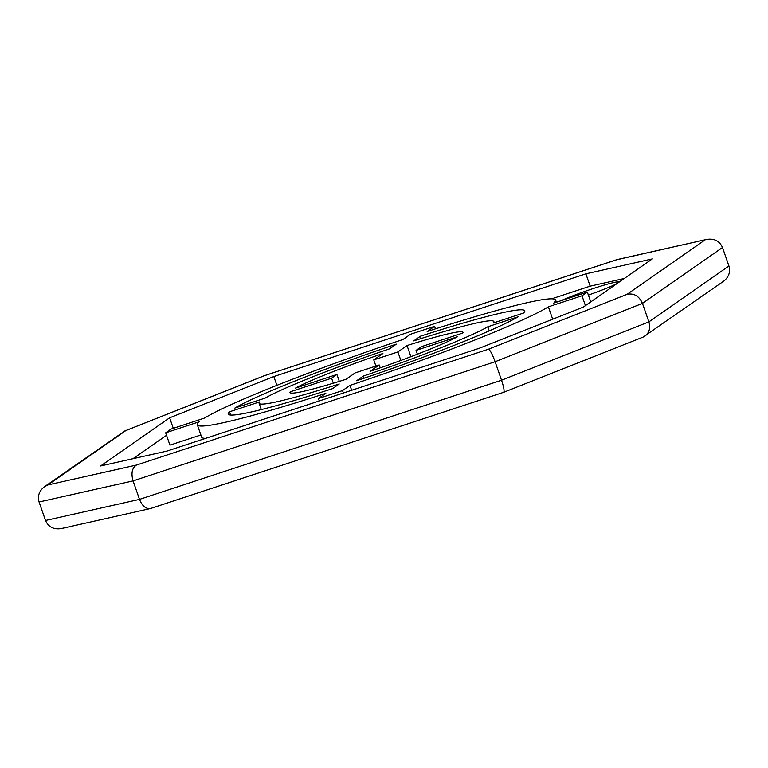 <?xml version="1.0" encoding="UTF-8"?>
<svg xmlns="http://www.w3.org/2000/svg" width="768" height="768" viewBox="0 0 768 768"><rect width="100%" height="100%" fill="white"/><g stroke="black" fill="none" stroke-linecap="round" stroke-linejoin="round"><path stroke-width="1.15" d="M728.928 266.006C730.608 272.045 728.813 277.123 723.552 281.261L643.094 337.094L503.674 392.304L150.403 508.56C145.814 509.011 142.176 505.949 139.507 499.382L133.066 480.902L495.101 361.728L642.451 303.379L722.486 247.517L728.928 266.006L648.893 321.869L642.451 303.379L722.486 247.517C719.578 240.998 714.355 238.301 706.819 239.405L617.098 259.574L264.346 375.686L124.906 430.906L44.448 486.739C39.187 490.877 37.392 495.955 39.072 501.994L133.066 480.902L495.101 361.728L642.451 303.379C639.187 296.102 634.099 293.059 627.197 294.259L488.477 349.19C490.147 350.064 492.355 354.25 495.101 361.728L501.533 380.218L139.507 499.382L45.514 520.483C48.422 527.002 53.645 529.699 61.181 528.595L150.403 508.56M503.674 392.304C504.576 391.248 503.866 387.216 501.533 380.218L648.893 321.869C650.63 327.869 649.373 332.582 645.11 336.019M45.514 520.483L39.072 501.994L133.066 480.902C130.925 473.213 132.058 467.933 136.445 465.062L47.952 484.925L44.448 486.739M561.13 300.662A33.36 2.314 160.8 0 1 596.083 287.606A33.36 2.314 160.8 0 1 618.586 282.096A33.36 2.314 160.8 0 1 617.846 282.941A33.36 2.314 160.8 0 1 588.374 295.066M47.952 484.925L125.779 430.598L264.499 375.677L616.531 259.795L706.819 239.405M616.531 259.795L617.098 259.574M125.779 430.598L124.906 430.906M273.83 376.541L585.869 273.83L652.339 258.902L583.344 307.066L479.155 348.317L167.107 451.037L100.646 465.955L169.632 417.802L273.83 376.541L276.893 385.344M203.856 418.272L204.826 417.888M173.299 428.333L169.632 417.802M132.998 458.688L166.522 435.293M551.683 298.819L590.16 286.147L624.269 278.496M590.16 286.147L585.869 273.83M355.085 372.922L345.936 379.306A91.584 6.355 160.8 0 1 289.997 392.544A91.584 6.355 160.8 0 1 290.218 391.814L331.584 378.192L336.922 374.467L295.546 388.09A91.584 6.355 160.8 0 1 382.906 353.501L373.757 359.885L397.891 351.936L407.04 345.552A91.584 6.355 160.8 0 1 462.979 332.314A91.584 6.355 160.8 0 1 462.768 333.043L421.392 346.666L416.054 350.39L457.43 336.768A91.584 6.355 160.8 0 1 370.07 371.357L379.219 364.973L355.085 372.922M380.218 367.853L379.219 364.973M417.379 354.192L416.054 350.39M410.909 356.678L407.04 345.552M400.858 360.442L397.891 351.936M375.907 366.067L373.757 359.885M339.322 381.379L336.922 374.467M333.331 383.213L331.584 378.192M290.621 392.995L290.218 391.814M332.515 388.675A156.998 10.896 160.8 0 1 228.221 414.058A156.998 10.896 160.8 0 1 229.517 411.792L259.814 401.818A124.291 8.621 -19.2 0 0 259.114 403.306A124.291 8.621 -19.2 0 0 339.216 384L332.515 388.675M230.64 415.037L229.517 411.792M265.152 398.093L234.845 408.067A156.998 10.896 160.8 0 1 396.326 344.131L389.626 348.806A124.291 8.621 -19.2 0 0 265.152 398.093M487.824 326.765L518.131 316.79A156.998 10.896 160.8 0 1 356.65 380.726L363.35 376.051A124.291 8.621 -19.2 0 0 487.824 326.765L489.254 330.864M364.099 378.211L363.35 376.051M421.258 338.486L420.461 336.192A156.998 10.896 160.8 0 1 524.755 310.8A156.998 10.896 160.8 0 1 523.469 313.066L493.162 323.04A124.291 8.621 -19.2 0 0 493.862 321.552A124.291 8.621 -19.2 0 0 413.76 340.867L420.461 336.192M351.667 390.288L349.958 385.402A189.706 13.162 -19.2 0 0 548.381 306.835L581.99 295.766L587.318 292.042L553.718 303.11A189.706 13.162 -19.2 0 0 555.638 300.038A189.706 13.162 -19.2 0 0 427.152 331.517L434.582 326.333L410.438 334.282L403.018 339.466A189.706 13.162 -19.2 0 0 204.595 418.032L170.986 429.091L165.658 432.816L199.258 421.757A189.706 13.162 -19.2 0 0 197.338 424.819A189.706 13.162 -19.2 0 0 325.824 393.341L318.403 398.525L342.538 390.586L349.958 385.402M343.382 393.014L342.538 390.586M319.248 400.954L318.403 398.525M197.338 424.819L201.629 437.146A189.706 13.162 -19.2 0 0 205.594 438.365M200.87 434.966L169.949 445.142L165.658 432.816M435.456 328.848L434.582 326.333M590.755 301.891L587.318 292.042M585.418 305.616L581.99 295.766M553.421 318.912L552.672 319.162L548.381 306.835M705.024 239.933L627.197 294.259M488.477 349.19L136.445 465.062M261.302 409.594L259.114 403.306M494.256 322.685L493.862 321.552M556.406 302.227L555.638 300.038"/></g></svg>
